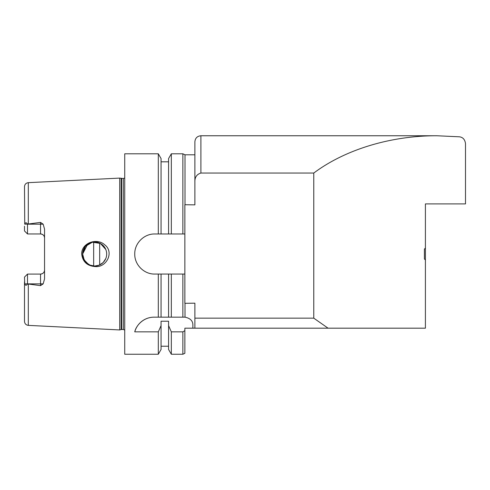 <?xml version="1.0" encoding="UTF-8"?>
<svg xmlns="http://www.w3.org/2000/svg" width="490" height="490" viewBox="0 0 490 490"><rect width="100%" height="100%" fill="white"/><g stroke="black" fill="none" stroke-linecap="round" stroke-linejoin="round"><path stroke-width="0.73" d="M313.772 173.043C345.23 149.481 390.812 135.669 436.872 135.755L459.485 136.814C462.921 137.292 464.924 139.546 465.5 143.57L465.5 203.907L425.412 203.907L425.412 248.02L424.407 249.092L424.407 258.947L425.412 260.025L425.412 328.19L328.086 328.19L313.772 318.163L313.772 173.043L200.9 173.043C196.711 174.336 194.708 177.356 194.885 182.109L194.885 204.869L184.865 204.734L184.865 233.975L182.862 233.975L184.865 233.975L184.865 274.063L182.862 274.063L182.862 317.165L185.006 317.165C190.347 318.286 192.968 320.956 192.882 325.182L192.882 328.19L194.885 328.19L194.885 303.175L184.865 303.31L184.865 274.063L171.329 274.063L171.329 317.165L182.862 317.165M425.412 260.025L425.412 248.02M424.407 249.092L424.407 258.947M328.086 328.19L194.885 328.19M184.865 330.652L182.862 331.859L182.862 354.246L184.865 353.315L184.865 328.19L192.882 328.19M313.772 318.163L194.885 318.163M149.383 317.716A20.047 20.047 0 0 0 134.75 331.859C135.975 325.96 142.976 317.189 154.068 317.165L171.329 317.165M182.862 331.859L171.329 331.859L168.578 325.617L168.578 321.22L161.057 321.22L161.057 325.617L158.307 331.859L134.75 331.859M185.006 204.869L185.006 154.797L194.885 154.797L194.885 141.763L194.885 182.109M185.006 303.175L185.006 317.165M158.307 331.859L158.307 354.246L161.057 349.48L161.057 325.617M171.329 274.063L161.057 274.063L161.057 317.165M168.578 325.617L168.578 349.48L171.329 354.246L182.862 354.246M168.578 274.063L168.578 317.165M171.329 331.859L171.329 354.246M171.329 153.793L171.329 233.975L182.862 233.975L182.862 153.793L171.329 153.793L168.578 158.558L168.578 233.975L171.329 233.975M161.057 274.063L158.307 274.063L158.307 317.165M158.307 274.063L154.797 274.063C144.066 274.32 134.493 264.747 134.75 254.022C134.493 243.291 144.066 233.718 154.797 233.975L168.578 233.975M158.307 354.246L124.73 354.246L124.73 153.793L158.307 153.793L158.307 233.975M158.307 153.793L161.057 158.558L161.057 233.975M95.238 266.578C87.208 265.978 82.681 261.795 81.665 254.022C81.475 242.869 96.897 237.528 104.701 244.792C114.391 251.97 106.685 267.693 95.238 266.578M88.433 264.312L84.207 259.97L82.632 254.022A12.03 12.03 0 0 0 100.671 264.435A12.03 12.03 0 0 0 100.671 243.604A12.03 12.03 0 0 0 82.632 254.022L83.551 258.628L86.154 262.524L90.05 265.133L94.662 266.046L99.268 265.133L103.163 262.524L105.791 258.573C106.985 255.541 106.985 252.503 105.791 249.465L100.389 243.45L92.371 242.213L85.395 246.354L82.632 254.022L87.661 244.241M24.5 277.095L27.507 274.088L26.503 275.086L27.507 274.088L27.507 283.93C26.399 285.719 25.474 285.701 24.733 283.869L24.5 277.095L27.507 274.088L40.535 274.088A4.012 4.012 0 0 0 44.547 270.076C44.351 272.471 43.016 273.806 40.535 274.088L40.535 285.633L27.507 283.93M27.507 233.957L26.503 232.952L27.507 233.957L40.535 233.957C43.016 234.232 44.351 235.574 44.547 237.962A4.012 4.012 0 0 0 40.535 233.957L40.535 224.175L27.507 224.175L27.507 233.957L24.5 230.949L27.507 233.957M124.73 177.974L123.327 178.55L119.713 178.097L28.31 182.666C25.982 182.997 24.708 184.332 24.5 186.672L24.733 224.175C25.474 222.338 26.399 222.319 27.507 224.114L40.535 222.405L40.535 224.175L43.163 224.175L40.535 222.405M24.5 281.848L24.5 321.366C24.708 323.712 25.982 325.048 28.31 325.372L119.713 329.942L119.713 178.097M27.507 224.114L24.733 224.175M24.5 230.949L24.5 226.196M40.535 285.633L43.163 283.869L44.547 278.914L44.547 229.13L43.163 224.175M93.657 242.036L93.657 266.003M99.672 243.089L99.672 264.955M436.872 135.755L200.9 135.755L200.9 173.043M28.31 182.666L28.31 223.82M24.733 283.869L43.163 283.869M28.31 284.218L28.31 325.372M40.535 274.088A4.012 4.012 0 0 0 44.547 270.076M121.146 178.482L121.146 329.562L119.713 329.942M121.661 178.55L121.661 329.494L121.146 329.562M123.327 178.55L123.327 329.494L124.73 330.064M200.9 135.755C197.25 136.11 195.24 138.113 194.885 141.763M161.057 346.228L168.578 346.228M161.057 161.81L168.578 161.81M185.006 154.797L182.862 153.793M121.661 329.494L123.327 329.494"/></g></svg>
